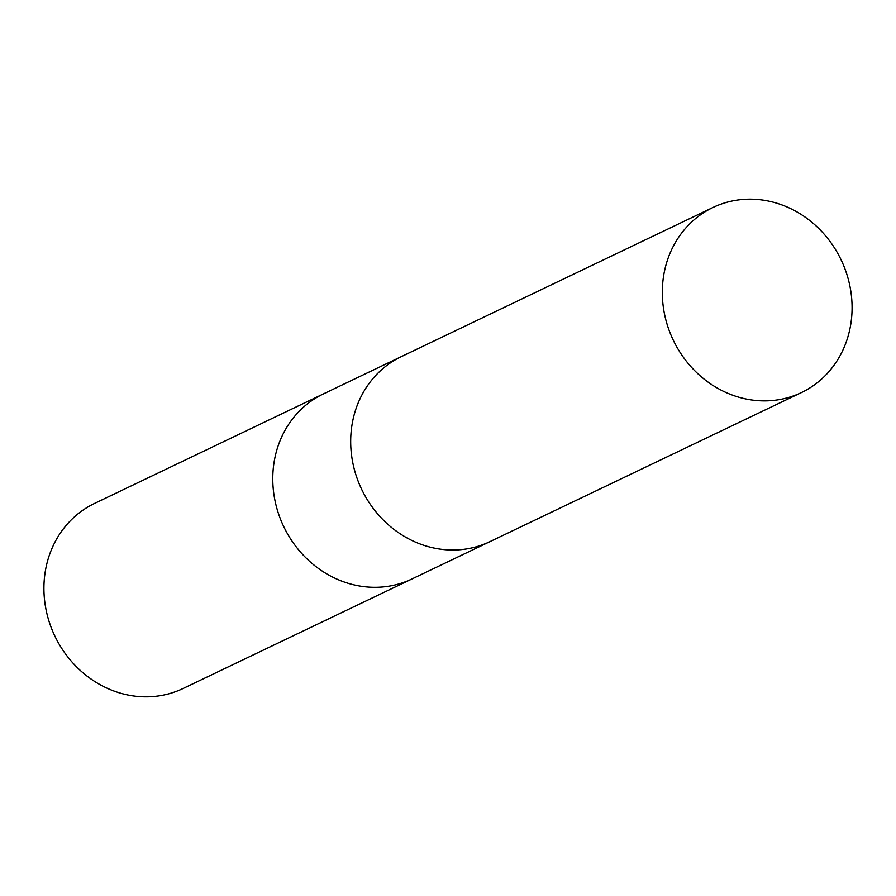 <?xml version="1.0" encoding="UTF-8"?>
<svg xmlns="http://www.w3.org/2000/svg" width="896" height="896" viewBox="0 0 896 896"><rect width="100%" height="100%" fill="white"/><g stroke="black" fill="none" stroke-linecap="round" stroke-linejoin="round"><path stroke-width="1.34" d="M323.714 393.77A102.57 93.038 64.4 0 0 323.378 393.926A102.57 93.038 64.4 0 0 273.65 492.542A102.57 93.038 64.4 0 0 347.637 583.139A102.57 93.038 64.4 0 0 411.936 578.973A102.57 93.038 64.4 0 0 412.272 578.805M401.621 356.485A102.57 93.038 64.4 0 0 401.285 356.642A102.57 93.038 64.4 0 0 351.568 455.258A102.57 93.038 64.4 0 0 425.544 545.854A102.57 93.038 64.4 0 0 489.843 541.688A102.57 93.038 64.4 0 0 490.179 541.52M94.528 503.451A102.57 93.038 64.4 0 0 44.8 602.067A102.57 93.038 64.4 0 0 118.776 692.664A102.57 93.038 64.4 0 0 183.075 688.498L411.936 578.973A102.57 93.038 64.4 0 1 347.637 583.139A102.57 93.038 64.4 0 1 273.65 492.542A102.57 93.038 64.4 0 1 323.378 393.926L94.528 503.451M323.378 393.926L401.285 356.642A102.57 93.038 64.4 0 0 351.568 455.258A102.57 93.038 64.4 0 0 425.544 545.854A102.57 93.038 64.4 0 0 489.843 541.688L411.936 578.973M777.224 203.336A102.57 93.038 64.4 0 0 712.925 207.502A102.57 93.038 64.4 0 0 663.197 306.118A102.57 93.038 64.4 0 0 737.173 396.715A102.57 93.038 64.4 0 0 801.472 392.549A102.57 93.038 64.4 0 0 851.2 293.933A102.57 93.038 64.4 0 0 777.224 203.336M401.285 356.653L712.925 207.502M489.843 541.688L801.472 392.549"/></g></svg>
